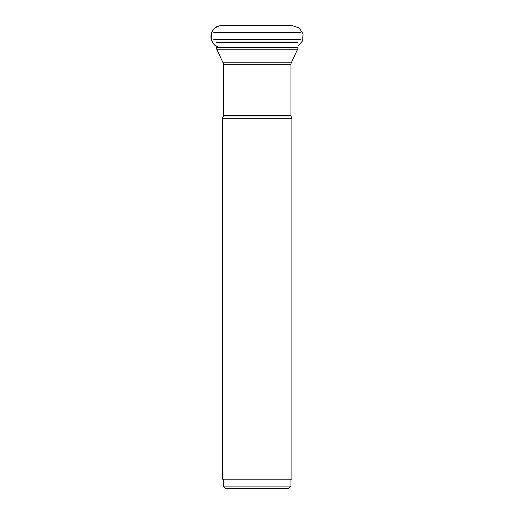 <?xml version="1.0" encoding="UTF-8"?>
<svg xmlns="http://www.w3.org/2000/svg" width="514" height="514" viewBox="0 0 514 514"><rect width="100%" height="100%" fill="white"/><g stroke="black" fill="none" stroke-linecap="round" stroke-linejoin="round"><path stroke-width="0.77" d="M297.985 46.093L302.618 40.812L303.074 33.802L299.174 27.955L292.517 25.7L221.855 25.7A10.929 10.929 0 0 0 210.926 36.629A10.929 10.929 0 0 0 221.855 47.558C207.759 48.232 207.759 25.025 221.855 25.7M290.969 115.457L223.404 115.457A3.643 3.643 0 0 1 223.063 116.999L222.491 118.22L291.881 118.22L291.309 116.999A3.643 3.643 0 0 1 290.969 115.457L290.969 64.308A3.643 3.643 0 0 1 291.309 62.772L297.638 49.196A3.643 3.643 0 0 0 297.985 47.661L216.388 47.661L216.388 45.958M216.388 47.661L216.388 47.661A3.643 3.643 0 0 0 216.728 49.196L297.638 49.196M291.309 62.772L223.063 62.772L216.728 49.196M223.063 62.772A3.643 3.643 0 0 1 223.404 64.308L290.969 64.308M223.404 115.457L223.404 64.308M222.491 118.22L222.491 479.196L291.881 479.196L291.881 118.22M223.404 479.196L223.404 486.115L290.969 486.115L290.969 479.196M223.404 486.115L225.588 488.3L288.784 488.3L290.969 486.115M300.831 39.045L213.541 39.045M213.541 32.954L300.831 32.954M213.805 39.681L300.568 39.681M298.242 42.064L216.131 42.064M216.388 42.701L297.985 42.701M223.063 116.999L291.309 116.999M300.561 32.311L213.811 32.311"/></g></svg>
